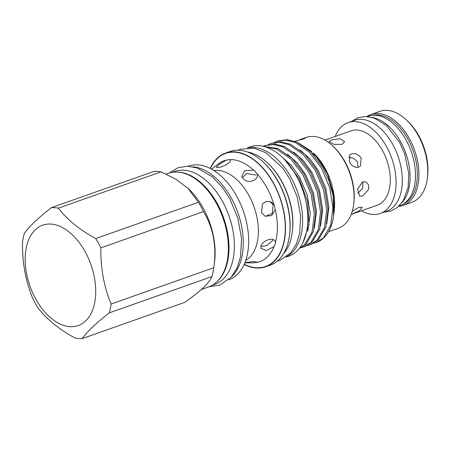 <?xml version="1.0" encoding="UTF-8"?>
<svg xmlns="http://www.w3.org/2000/svg" width="450" height="450" viewBox="0 0 450 450"><rect width="100%" height="100%" fill="white"/><g stroke="black" fill="none" stroke-linecap="round" stroke-linejoin="round"><path stroke-width="0.67" d="M406.541 120.038L407.706 121.14A45.99 27.911 70.5 0 1 418.905 135.928A45.99 27.911 70.5 0 1 427.5 177.137L427.286 178.729A48.195 29.25 -109.5 0 0 418.275 135.54A48.195 29.25 -109.5 0 0 406.541 120.038A48.195 29.25 -109.5 0 0 379.794 111.381L370.935 114.514A48.195 29.25 70.5 0 1 409.416 138.668A48.195 29.25 70.5 0 1 403.059 205.397A48.195 29.25 70.5 0 1 398.661 206.353M403.059 205.397L411.919 202.269A48.195 29.25 -109.5 0 0 427.286 178.729M403.217 204.109A47.093 28.581 -109.5 0 0 408.077 139.449A47.093 28.581 -109.5 0 0 371.869 115.419M402.114 202.438A47.424 28.777 -109.5 0 0 400.736 141.953A47.424 28.777 -109.5 0 0 372.06 117.411M399.037 205.999L399.864 205.706A47.424 28.777 -109.5 0 0 406.119 140.051A47.424 28.777 -109.5 0 0 368.252 116.28L367.431 116.573M348.514 157.348L353.475 158.124L357.401 161.752L358.031 167.344M361.451 210.791A48.195 29.25 -109.5 0 0 380.25 213.463L386.46 211.264A48.195 29.25 -109.5 0 0 392.816 144.534A48.195 29.25 -109.5 0 0 354.336 120.381L348.126 122.574A48.195 29.25 -109.5 0 0 335.183 136.468M380.25 213.463A48.195 29.25 -109.5 0 0 386.606 146.728A48.195 29.25 -109.5 0 0 348.126 122.574M342.028 144.377L344.638 141.671L340.076 138.718L331.785 139.832L329.175 141.744L333.737 144.326L342.028 144.377M351.18 214.419L377.325 205.178A39.414 23.918 -109.5 0 0 382.522 150.609A39.414 23.918 -109.5 0 0 351.056 130.86L324.911 140.096M351.405 153.906L349.762 154.89L349.611 162.242C352.052 166.258 355.078 167.901 358.695 167.164L360.416 166.106L361.204 158.147C358.526 154.35 355.264 152.938 351.405 153.906M362.7 196.059L368.696 189.225L368.539 184.776L365.951 181.958L362.632 181.856L357.564 189.101L359.679 196.093L362.7 196.059M362.841 181.783L362.689 188.393L357.756 193.354M351.692 214.149L359.224 210.909L362.289 207.411L358.886 207.315L352.209 211.393M51.441 207.647L154.102 171.36A67.944 41.237 70.5 0 1 161.044 171.861L58.382 208.148A67.944 41.237 -109.5 0 0 51.441 207.647C45.118 212.552 39.651 217.181 35.038 221.529C30.488 225.883 26.916 229.838 24.317 233.404A67.944 41.237 -109.5 0 0 22.5 242.218C22.174 262.361 25.588 281.081 32.738 298.384A67.944 41.237 -109.5 0 0 37.856 307.704C46.62 319.219 59.074 329.355 75.218 338.113A67.944 41.237 -109.5 0 0 82.159 338.619L184.821 302.332C192.285 297.118 198.45 292.241 203.31 287.713C207.889 283.281 210.763 279.568 211.944 276.576L109.282 312.863A67.944 41.237 -109.5 0 0 111.105 304.043L213.761 267.756A67.944 41.237 70.5 0 1 211.944 276.576M35.348 229.719A53.263 32.321 -109.5 0 0 35.674 298.901A53.263 32.321 -109.5 0 0 85.551 321.036A53.263 32.321 -109.5 0 0 85.224 251.854A53.263 32.321 -109.5 0 0 35.348 229.719M109.282 312.863C102.96 317.767 97.492 322.391 92.88 326.745C88.335 331.093 84.758 335.053 82.159 338.619M201.381 289.485L208.547 286.954A60.266 36.574 -109.5 0 0 216.866 281.79A60.266 36.574 -109.5 0 0 219.999 210.555A60.266 36.574 -109.5 0 0 168.379 173.306L166.101 174.111M172.102 172.344L174.701 171.428A59.934 36.371 70.5 0 1 222.553 201.465A59.934 36.371 70.5 0 1 214.644 284.445L212.046 285.362M177.261 172.046A59.934 36.371 70.5 0 1 217.17 203.366A59.934 36.371 70.5 0 1 216.248 282.352M228.532 279.889L228.831 279.782A60.266 36.574 -109.5 0 0 237.15 274.618A60.266 36.574 -109.5 0 0 240.283 203.383A60.266 36.574 -109.5 0 0 188.662 166.14L188.364 166.241M245.711 260.511A48.06 29.166 -109.5 0 0 249.193 257.867A48.06 29.166 -109.5 0 0 252.81 203.681A48.06 29.166 -109.5 0 0 213.907 170.522M244.946 262.603L253.328 261.608L257.687 262.153L253.952 262.856L244.862 262.811M260.826 247.185C261.056 240.722 274.629 235.699 275.411 242.477L275.451 243.399L274.005 246.623L266.203 250.599L260.887 248.265L260.826 247.185M275.361 242.218L275.411 242.477A53.55 32.501 -109.5 0 0 275.259 209.666L271.603 215.618L265.168 216.236L261.456 212.698L262.524 203.816L266.237 201.459L270.658 201.769L273.808 204.255L274.477 205.352L275.259 209.666M270.034 201.549L273.15 204.806L272.256 213.525L265.517 216.264M273.808 204.255A53.55 32.501 -109.5 0 0 256.972 173.627C259.408 179.601 249.638 183.954 244.142 179.657L241.689 176.574L244.749 170.618L253.519 170.123L254.576 170.696L257.051 173.852M242.184 177.654L246.814 173.582L255.949 175.056M253.519 170.123A53.55 32.501 -109.5 0 0 229.86 159.626C232.931 160.869 224.578 166.612 219.021 167.406L216.354 167.451L219.212 164.295L226.429 160.076L229.86 159.626L230.254 159.907M244.148 264.488A60.266 36.574 -109.5 0 0 265.674 266.76L270.225 265.151A60.266 36.574 -109.5 0 0 278.544 259.988A60.266 36.574 -109.5 0 0 289.44 235.716A60.266 36.574 -109.5 0 0 263.503 162.326A60.266 36.574 -109.5 0 0 230.057 151.504L225.506 153.118A60.266 36.574 -109.5 0 0 217.187 158.276A60.266 36.574 -109.5 0 0 210.189 168.412M265.674 266.76A60.266 36.574 -109.5 0 0 273.988 261.596A60.266 36.574 -109.5 0 0 277.121 190.361A60.266 36.574 -109.5 0 0 225.506 153.118M247.343 147.797L250.065 146.835A58.005 35.201 70.5 0 1 296.37 175.905A58.005 35.201 70.5 0 1 288.72 256.213L286.003 257.175M248.361 147.757A58.005 35.201 70.5 0 1 291.201 177.733A58.005 35.201 70.5 0 1 286.819 256.567M302.985 242.499L309.015 224.657L307.648 201.684L299.025 178.431L284.934 159.947M316.181 242.55A54.276 32.934 -109.5 0 0 316.249 242.528A54.276 32.934 -109.5 0 0 323.736 237.881A54.276 32.934 -109.5 0 0 333.551 216.023A54.276 32.934 -109.5 0 0 333.248 196.487L329.287 181.524L322.836 167.586L310.742 151.746L296.584 141.986L287.162 139.657L278.213 140.844L274.472 142.329M333.917 213.339L334.142 211.646A48.195 29.25 -109.5 0 0 313.402 152.961L320.597 161.797L327.623 174.442L333.478 194.158L333.782 214.251M297.422 142.352L311.906 151.549M328.5 231.75L338.231 228.313A48.195 29.25 -109.5 0 0 344.886 224.184A48.195 29.25 -109.5 0 0 353.599 204.773A48.195 29.25 -109.5 0 0 332.854 146.081A48.195 29.25 -109.5 0 0 306.113 137.43L300.831 139.292A48.195 29.25 70.5 0 1 305.083 138.352L301.562 139.596A48.195 29.25 70.5 0 0 297.315 140.535L294.992 141.356M313.639 243.264L316.119 242.572L323.353 238.016L330.677 225.439L332.938 207.714L329.721 187.56L321.469 168.069L309.369 152.229L295.211 142.47L285.795 140.141L276.84 141.328M270.63 143.522L280.952 141.851L290.374 144.18L304.532 153.939L316.626 169.779L324.883 189.27L328.095 209.424L325.839 227.149L318.51 239.726L311.282 244.282L309.909 244.766L317.143 240.21L324.467 227.632L326.728 209.908L323.511 189.754L315.259 170.263L303.159 154.423L289.001 144.664L279.585 142.335L270.63 143.522L268.262 144.523M307.434 245.458L309.909 244.766M264.426 145.716L274.742 144.045L284.164 146.374L298.322 156.133L310.421 171.973L318.673 191.469L321.885 211.618L319.629 229.343L312.3 241.92L305.072 246.476L303.699 246.96L310.933 242.404L318.257 229.826L320.518 212.102L317.306 191.947L309.049 172.457L296.955 156.617L282.797 146.857L273.375 144.529L264.426 145.716L263.098 146.233M301.224 247.652L303.699 246.96M263.807 146.402L277.954 148.567L292.112 158.327L304.211 174.172L312.463 193.663L315.675 213.812L313.419 231.536L306.09 244.114L299.188 248.552M299.306 248.406L304.723 244.597L312.047 232.02L314.308 214.296L311.096 194.147L302.839 174.656L290.745 158.811L276.587 149.051L264.853 146.683M299.104 140.006A48.195 29.25 70.5 0 1 300.831 139.292M353.599 204.773L353.762 203.58A46.541 28.243 -109.5 0 0 333.731 146.908L332.854 146.081M333.551 216.023L333.248 196.487M281.79 156.825L291.381 165.471L299.492 176.873L307.204 195.013L310.224 213.773L307.822 231.249M287.494 154.282L297.36 163.018L305.702 174.679L313.414 192.819L316.434 211.579L314.353 228.099M293.704 152.089L303.57 160.824L311.912 172.479L319.624 190.626L322.644 209.385L320.558 225.906M299.914 149.895L309.774 158.625L318.122 170.286L325.834 188.432L328.854 207.186L326.767 223.712M306.118 147.701L315.984 156.431L324.332 168.092L327.623 174.442M289.44 235.716L289.553 234.922A59.164 35.904 -109.5 0 0 264.088 162.877L263.503 162.326M283.433 253.862A56.953 34.566 -109.5 0 0 292.247 232.453A56.953 34.566 -109.5 0 0 267.733 163.102A56.953 34.566 -109.5 0 0 247.427 151.993M292.247 232.453L292.354 231.66A55.851 33.891 -109.5 0 0 268.318 163.654L267.733 163.102M273.392 239.771L266.771 245.576L260.944 246.504M231.812 276.48A60.266 36.574 -109.5 0 0 237.847 212.676A60.266 36.574 -109.5 0 0 193.056 166.832M198.405 202.269A67.944 41.237 70.5 0 1 203.529 211.59L100.867 247.877A67.944 41.237 -109.5 0 0 95.743 238.556L198.405 202.269L187.875 188.145L175.866 179.241L161.044 171.861M203.529 211.59C213.418 228.099 216.827 246.819 213.761 267.756L214.515 262.198A60.266 36.574 -109.5 0 0 188.578 188.814L187.875 188.145M58.382 208.148C67.022 219.561 79.476 229.697 95.743 238.556M100.867 247.877C100.508 267.834 103.922 286.554 111.105 304.043M366.913 116.533A48.195 29.25 70.5 0 1 370.935 114.514M252.922 262.879A53.55 32.501 -109.5 0 0 253.108 262.879A53.55 32.501 -109.5 0 0 253.952 262.856M257.389 262.406A53.55 32.501 -109.5 0 0 267.142 257.141A53.55 32.501 -109.5 0 0 274.005 246.623M226.429 160.076A53.55 32.501 -109.5 0 0 218.171 164.031L211.669 169.194M244.254 264.251A59.957 36.383 -109.5 0 0 273.842 261.332A59.957 36.383 -109.5 0 0 273.476 183.459A59.957 36.383 -109.5 0 0 217.339 158.546A59.957 36.383 -109.5 0 0 210.42 168.531M383.709 212.237L391.078 210.982L397.575 207.298L403.307 200.632L408.127 187.403L408.831 173.796L404.707 153.827L399.572 142.312L386.274 125.409L374.22 118.097L365.558 116.483L358.178 117.675L351.591 121.354M169.065 173.076L178.02 167.732L187.363 166.213L197.128 167.929L212.394 176.839L222.396 187.397L229.821 198.754L237.909 218.227L241.571 238.629L240.542 256.691L237.009 268.031L231.21 277.183L219.442 285.266L209.227 286.701M252.596 262.884L253.108 262.879M237.954 150.216L240.182 149.276L254.025 148.213L265.736 152.64L282.572 167.884L289.541 178.56L297.18 196.931L300.645 216.174L299.689 233.28L296.353 244.035L290.858 252.743L279.917 260.376L277.183 261.197"/></g></svg>
